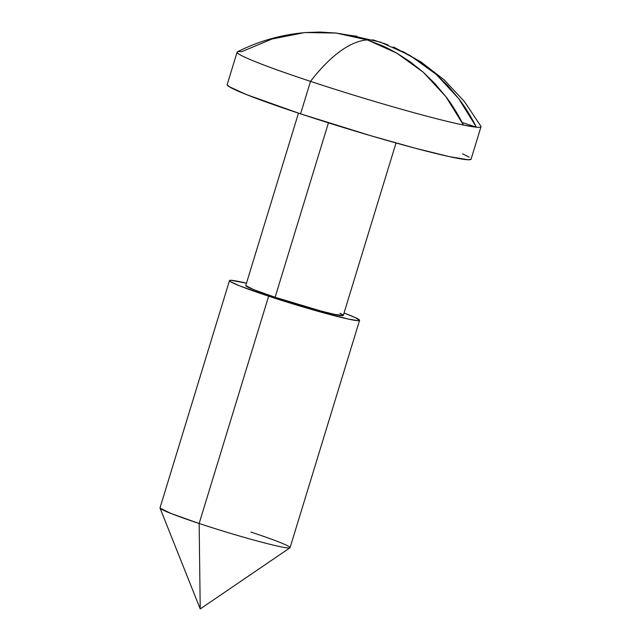 <?xml version="1.0" encoding="UTF-8"?>
<svg xmlns="http://www.w3.org/2000/svg" width="641" height="641" viewBox="0 0 641 641"><rect width="100%" height="100%" fill="white"/><g stroke="black" fill="none" stroke-linecap="round" stroke-linejoin="round"><path stroke-width="0.96" d="M471.071 159.192L480.998 126.718A127.519 7.019 -163 0 1 476.415 127.198A127.519 7.019 -163 0 1 463.467 125.043C457.618 113.601 451.713 104.09 445.767 96.511L435.079 83.787L423.292 72.257L410.504 62.017L396.843 53.163L389.72 49.285L382.429 45.775L367.389 39.926A183.59 70.125 108.3 0 0 310.508 81.375L300.581 113.85A127.519 7.019 17 0 0 471.071 159.192L468.331 159.785L449.389 156.636L415.184 148.207L370.923 135.772L300.581 113.85L310.508 81.375A183.59 70.125 -71.7 0 1 367.389 39.926L351.861 35.672L335.996 33.036L319.931 32.05L306.222 32.515C282.032 34.454 259.1 40.888 237.426 51.833A127.519 7.019 17 0 0 310.508 81.375A127.519 7.019 17 0 0 463.467 125.043A127.519 7.019 -163 0 1 310.508 81.375A127.519 7.019 -163 0 1 237.106 52.153A127.519 7.019 -163 0 1 241.697 51.681L271.984 39.021L303.802 32.723M250.927 532.078A68.01 3.742 -163 0 1 289.964 547.799A68.01 3.742 -163 0 1 199.151 523.481L200.224 608.95L199.151 523.481A68.01 3.742 17 0 0 290.077 547.662L359.569 320.372A68.01 3.742 -163 0 1 268.635 296.19L199.151 523.481L268.635 296.19L306.15 307.88L347.999 319.01L358.103 320.692L359.569 320.372L355.026 317.487L344.033 313.032A68.01 3.742 -163 0 1 359.569 320.372M328.44 122.832L275.109 297.264A51.008 2.804 17 0 0 343.304 315.404L334.634 314.378L320.949 311.005L275.109 297.264L328.44 122.832M402.668 51.432L416.722 59.557L423.453 64.164L436.233 74.404L448.027 85.934L458.716 98.658C464.661 106.246 470.558 115.757 476.415 127.198A127.519 7.019 17 0 0 480.918 126.277L464.453 101.623L444.245 79.933L420.817 61.8L395.032 47.779M393.157 46.953L395.369 47.931M372.621 39.75L387.925 44.806M305.757 32.555L335.996 33.036L367.389 39.926L396.843 53.163L423.292 72.257L445.767 96.511L463.467 125.043L476.415 127.198L462.169 122.487L476.415 127.198L458.716 98.658L436.233 74.404L409.791 55.31L380.329 42.082L350.435 35.359L356.909 36.297M245.751 285.574A51.008 2.804 17 0 0 275.109 297.264L253.515 289.58L245.751 285.574L298.466 113.145M246.473 283.21L230.952 280.285L229.486 280.606L230.528 281.687L239.846 285.95L268.635 296.19A68.01 3.742 -163 0 1 229.494 280.606A68.01 3.742 -163 0 1 246.473 283.21M339.906 313.241L342.526 314.595M229.494 280.606L160.002 507.888A68.01 3.742 17 0 0 199.151 523.481L171.147 513.545L160.018 508.073L200.224 608.95L289.964 547.799M227.178 84.628A127.519 7.019 17 0 0 300.581 113.85L246.601 94.644L229.125 86.655L227.178 84.628L237.106 52.153M462.57 153.776L469.124 157.165M396.026 142.975L343.304 315.404"/></g></svg>
